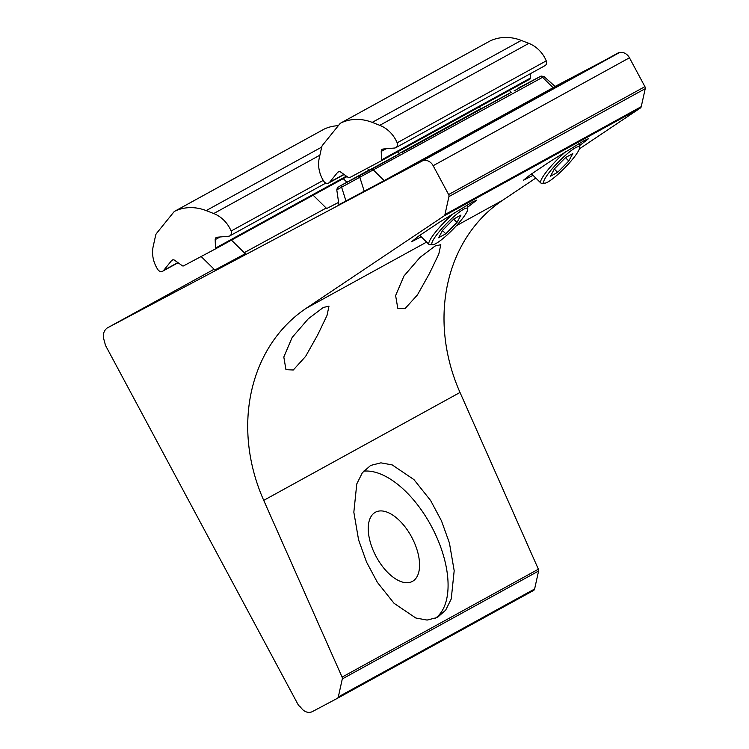 <?xml version="1.0" encoding="UTF-8"?>
<svg xmlns="http://www.w3.org/2000/svg" width="749" height="749" viewBox="0 0 749 749"><rect width="100%" height="100%" fill="white"/><g stroke="black" fill="none" stroke-linecap="round" stroke-linejoin="round"><path stroke-width="1.12" d="M366.533 562.059L358.593 539.898L353.837 512.204L356.777 483.929L362.357 472.75L370.643 465.438L380.913 462.845L392.214 464.914L413.944 479.594L430.619 500.519L441.479 520.855L449.428 543.016L454.184 570.71L451.235 598.985L445.664 610.163L437.379 617.476L427.108 620.069L415.807 618L394.068 603.319L377.402 582.394L366.533 562.059M434.991 618.562A82.783 42.759 62 0 0 431.377 526.229A82.783 42.759 62 0 0 363.621 471.158M435.103 246.018L440.805 244.698L438.802 254.061L429.477 273.469L417.408 294.947L405.115 308.522L397.775 308.232L395.622 295.555L403.973 275.988L420.067 257.347L435.103 246.018M533.035 175.332L523.392 180.284L530.077 174.91L551.536 160.567L583.846 140.803L588.658 138.593L579.586 145.643M323.287 307.483L328.989 306.163L326.985 315.526L317.67 334.934L305.592 356.421L293.299 369.987L285.959 369.697L283.815 357.03L292.157 337.453L308.26 318.812L323.287 307.483M421.219 236.796L411.576 241.749L418.26 236.375L439.719 222.041L472.029 202.267L476.841 200.067L467.779 207.108M369.014 170.079L339.278 186.426A2.743 2.35 -118.8 0 0 339.278 186.426L399.423 153.788M214.879 270.005L245.279 253.705M480.821 108.614L399.142 153.517L511.23 92.324M326.695 208.54L338.604 202.389M376.157 556.582A39.21 20.251 -118 0 1 375.502 512.194A39.21 20.251 -118 0 1 411.66 537.07A39.21 20.251 -118 0 1 412.306 581.458A39.21 20.251 -118 0 1 376.157 556.582M337.284 698.377L533.522 590.493A2.743 2.35 -118.8 0 0 534.617 589.004L538.587 571.019A2.743 2.35 -118.8 0 0 538.381 569.203L460.017 392.467A164.677 141.009 61.2 0 1 502.476 200.386L535.807 178.056M106.854 328.193L105.984 329.083A10.982 9.4 -118.8 0 0 103.774 339.044L105.103 343.913A2.743 2.35 61.2 0 1 105.206 344.877L298.664 705.67A2.743 2.35 61.2 0 1 299.946 706.532L302.1 709.003A9.606 8.23 -118.8 0 0 312.483 711.55L337.228 698.405A2.743 2.35 -118.8 0 0 338.323 696.916L342.293 678.931A2.743 2.35 -118.8 0 0 342.087 677.115L263.723 500.369A164.677 141.009 61.2 0 1 306.182 308.298L444.045 215.946A2.743 2.35 -118.8 0 0 444.953 214.56L448.932 196.584A2.743 2.35 -118.8 0 0 448.623 194.543L433.156 165.707A9.606 8.23 -118.8 0 0 423.382 160.389L106.854 328.193L214.102 269.237M384.171 180.603L555.196 86.547L543.999 76.538L336.788 189.843L338.932 204.702L384.171 180.603L373.62 170.229A2.743 2.35 61.2 0 0 370.811 169.677L396.558 155.52M579.342 148.892L640.339 108.034A2.743 2.35 -118.8 0 0 641.247 106.658L645.226 88.672A2.743 2.35 -118.8 0 0 644.917 86.641L629.45 57.795A9.606 8.23 -118.8 0 0 619.676 52.477L555.065 86.435M326.19 208.044L244.23 252.675M618.599 52.683L422.305 160.595M337.228 698.405A2.743 2.35 -118.8 0 0 337.256 698.386L533.55 590.474M319.243 158.133A27.994 23.968 -118.8 0 0 322.398 178.871A27.994 23.968 -118.8 0 0 323.886 181.38A4.12 3.53 -118.8 0 0 328.764 182.962A4.12 3.53 -118.8 0 0 329.672 182.194L337.64 172.345A2.743 2.35 61.2 0 1 340.72 172.083L348.36 177.532A1.376 1.18 -118.8 0 0 349.577 177.663L380.932 161.007A1.376 1.18 -118.8 0 0 381.503 159.921L381.232 151.42A2.743 2.35 61.2 0 1 383.17 149.023L394.62 148.021A4.12 3.53 -118.8 0 0 395.837 147.656A4.12 3.53 -118.8 0 0 397.167 142.816A28.818 24.68 -118.8 0 0 379.762 125.326L372.225 122.377A48.582 41.598 -118.8 0 0 341.179 122.817A5.486 4.7 -118.8 0 0 340.945 122.939A5.486 4.7 -118.8 0 0 339.728 123.96L322.604 145.137A5.486 4.7 -118.8 0 0 321.696 147.066L319.243 158.133M395.837 147.656L544.926 65.697A4.12 3.53 -118.8 0 0 546.255 60.856A28.818 24.68 -118.8 0 0 528.85 43.367L521.304 40.427A48.582 41.598 -118.8 0 0 490.267 40.858A5.486 4.7 -118.8 0 0 490.024 40.98A5.486 4.7 -118.8 0 0 489.799 41.12M530.03 79.038L380.941 160.998L530.011 79.048A1.376 1.18 -118.8 0 0 530.592 77.962L530.451 73.655M438.38 232.658A25.251 4.307 134.5 0 0 432.894 244.661A25.251 4.307 134.5 0 0 461.206 220.131A25.251 4.307 134.5 0 0 467.76 209.186A25.251 4.307 134.5 0 0 457.48 213.549A25.251 4.307 134.5 0 0 438.38 232.658M432.894 244.661L429.879 244.726A27.451 4.681 -45.5 0 1 429.008 244.455A27.451 4.681 -45.5 0 1 435.843 231.694A27.451 4.681 -45.5 0 1 454.315 212.81M467.095 205.086A27.451 4.681 -45.5 0 1 467.488 205.31A27.451 4.681 -45.5 0 1 467.779 206.172L467.76 209.186M453.782 218.998L442.584 230.355L438.605 237.751L445.814 233.8L457.002 222.444L460.981 215.047L453.782 218.998M453.641 219.139L457.002 222.444M442.49 230.533L445.814 233.8M550.197 171.193A25.251 4.307 134.5 0 0 544.71 183.187A25.251 4.307 134.5 0 0 573.022 158.666A25.251 4.307 134.5 0 0 579.576 147.722A25.251 4.307 134.5 0 0 569.296 152.084A25.251 4.307 134.5 0 0 550.197 171.193M544.71 183.187L541.696 183.262A27.451 4.681 -45.5 0 1 540.825 182.99A27.451 4.681 -45.5 0 1 547.659 170.22A27.451 4.681 -45.5 0 1 566.122 151.345M578.902 143.621A27.451 4.681 -45.5 0 1 579.305 143.836A27.451 4.681 -45.5 0 1 579.595 144.707L579.576 147.722M565.589 157.533L554.4 168.881L550.421 176.287L557.621 172.326L568.809 160.979L572.798 153.573L565.589 157.533M565.448 157.674L568.809 160.979M554.307 169.068L557.621 172.326M153.208 246.355A27.994 23.968 -118.8 0 0 156.363 267.093A27.994 23.968 -118.8 0 0 157.852 269.593A4.12 3.53 -118.8 0 0 162.73 271.175A4.12 3.53 -118.8 0 0 163.638 270.417L171.605 260.568A2.743 2.35 61.2 0 1 174.676 260.296L182.316 265.755A1.376 1.18 -118.8 0 0 183.542 265.876L214.888 249.22A1.376 1.18 -118.8 0 0 214.907 249.22A1.376 1.18 -118.8 0 0 215.469 248.144L215.188 239.633A2.743 2.35 61.2 0 1 217.126 237.236L228.576 236.244A4.12 3.53 -118.8 0 0 229.803 235.869A4.12 3.53 -118.8 0 0 231.123 231.029A28.818 24.68 -118.8 0 0 213.727 213.54L206.181 210.6A48.582 41.598 -118.8 0 0 175.135 211.04A5.486 4.7 -118.8 0 0 174.901 211.152A5.486 4.7 -118.8 0 0 173.693 212.173L156.569 233.351A5.486 4.7 -118.8 0 0 155.652 235.28L153.208 246.355M338.323 125.692A48.582 41.598 -118.8 0 0 324.223 129.081A5.486 4.7 -118.8 0 0 323.989 129.203A5.486 4.7 -118.8 0 0 323.755 129.334M502.476 200.386L456.366 225.73M426.612 242.096L306.182 308.298M460.017 392.467L263.723 500.369M514.029 90.938L539.776 76.791L518.86 87.82A2.743 1.414 62 0 0 518.86 87.82A2.743 1.414 62 0 0 518.851 87.83L537.127 78.121A2.743 1.414 62 0 0 537.117 78.13L541.115 76.052L543.999 76.538M402.213 152.412L508.374 94.056M553.127 87.717L542.576 77.344A2.743 2.35 -118.8 0 0 539.776 76.791M339.26 186.435A2.743 2.35 -118.8 0 1 339.278 186.426L370.811 169.677M364.257 191.313L359.913 177.597A2.743 1.414 62 0 1 360.232 175.369M345.991 201.022L341.647 187.306A2.743 1.414 62 0 1 341.965 185.069M619.676 52.477L423.382 160.389M629.45 57.795L433.156 165.707M644.917 86.641L448.623 194.543M645.226 88.672L448.932 196.584M641.247 106.658L444.953 214.56M640.339 108.034L444.045 215.946M538.381 569.203L342.087 677.115M538.587 571.019L342.293 678.931M534.617 589.004L338.323 696.916M490.267 40.858L341.179 122.817M521.304 40.427L372.225 122.377M528.85 43.367L379.762 125.326M546.255 60.856L397.167 142.816M386.044 148.77L381.232 151.42M530.592 77.962L381.503 159.921M339.007 171.596L337.64 172.345M343.922 174.367L329.672 182.194M324.223 129.081L175.135 211.04M321.686 147.104L206.181 210.6M319.898 155.174L213.727 213.54M323.259 180.378L231.123 231.029M220.009 236.993L215.188 239.633M346.422 176.146L215.469 248.144M347.021 176.586L214.916 249.211L347.021 176.586M172.963 259.819L171.605 260.568M177.878 262.581L163.638 270.417M339.278 186.426C337.546 188.139 338.024 185.406 336.788 189.843M490.024 40.98L340.945 122.939M344.128 174.517L328.764 182.962M429.008 244.455L419.74 235.336M369.126 170.201L367.197 168.3M399.62 153.985L397.494 151.897M540.825 182.99L531.547 173.871M480.942 108.727L479.182 106.995M511.436 92.52L509.311 90.432M323.989 129.203L174.901 211.152M325.881 183.056L229.803 235.869M178.093 262.73L162.73 271.175M326.807 208.653L313.138 195.208M346.918 182.232L343.267 178.646M214.991 270.117L201.163 256.514M245.391 253.817L231.46 240.12"/></g></svg>

